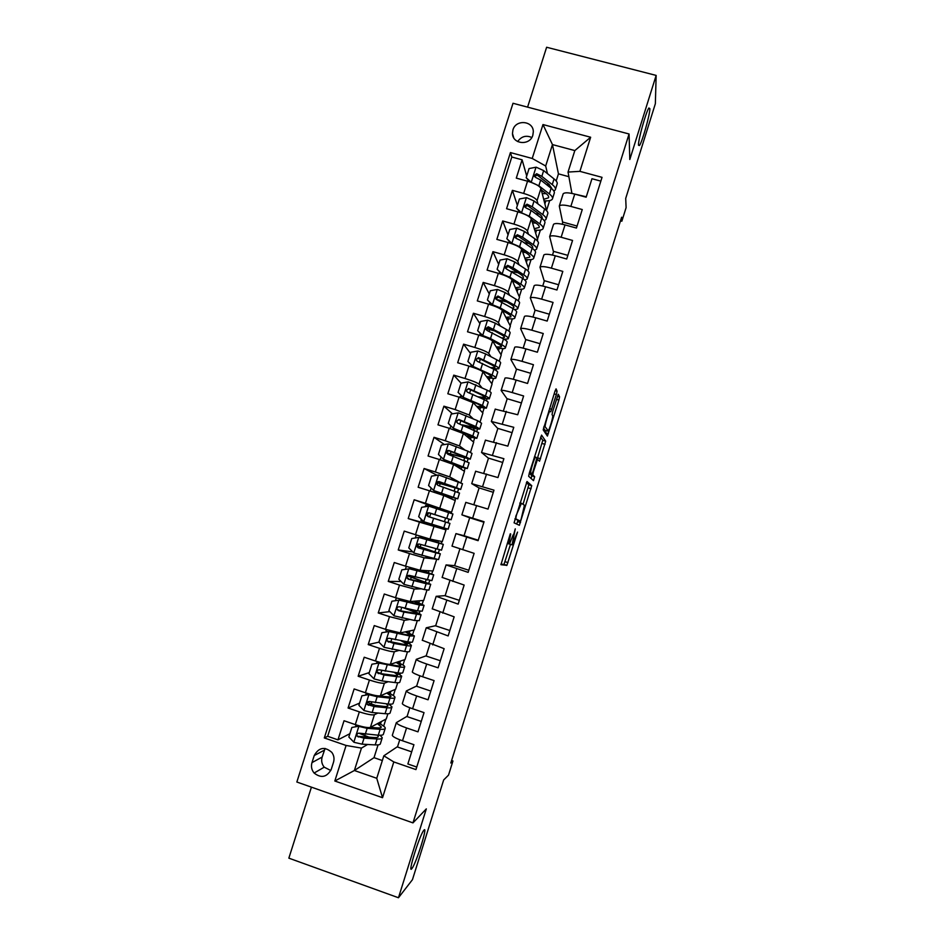 <?xml version="1.0" encoding="UTF-8"?>
<svg xmlns="http://www.w3.org/2000/svg" width="945" height="945" viewBox="0 0 945 945"><rect width="100%" height="100%" fill="white"/><g stroke="black" fill="none" stroke-linecap="round" stroke-linejoin="round"><path stroke-width="1.42" d="M510.276 533.831L500.944 564.72L506.898 565.334L517.541 532.094L512.06 544.84L515.273 528.857L513.572 535.035M638.489 145.034L639.493 145.518C642.281 141.809 649.995 114.51 649.876 108.675L648.884 107.99C646.049 111.723 638.147 139.919 638.489 145.034M411.878 868.597L412.126 868.266C416.615 862.265 428.215 824.749 423.903 830.194L423.561 830.655C419.084 836.526 407.236 875.046 411.878 868.597M512.946 129.878L512.473 133.505C512.533 144.42 529.991 145.896 532.838 135.194L533.311 131.804C533.476 120.736 515.816 119.082 512.946 129.878M556.357 394.537L557.077 391.171L556.062 388.867L554.916 391.384L543.198 429.904L547.415 436.07L558.885 400.078L559.582 396.817L558.259 394.289L552.742 411.288L552.045 414.571L552.66 415.741C553.357 416.438 549.718 428.924 548.277 430.849L545.218 426.868C544.45 426.266 548.171 413.367 549.695 411.347L550.77 411.76L556.357 394.537L554.136 393.888M510.725 533.972L508.729 543.871L509.698 543.576L513.147 534.87M311.425 787.161L288.851 858.154L398.471 897.75L412.457 879.665L443.654 779.979L448.521 775.136L452.95 760.997L450.812 763.017L621.633 217.208L621.857 221.201L626.098 207.64L625.708 198.415L655.357 103.69L656.149 75.411L546.623 47.25L527.582 107.128M398.471 897.75L426.313 808.885L412.965 822.882L629.063 133.989L629.807 159.492L656.149 75.411M527.026 481.513L514.068 522.833L519.348 525.29L531.751 485.671L526.991 481.501M529.33 473.032L541.568 435.113L545.69 441.173L539.536 461.219L537.481 459.388L533.417 471.673L532.756 474.851L534.657 476.717L533.512 480.651L528.657 476.28L529.33 473.032M528.231 181.393L527.889 180.2M526.708 176.018L522.101 159.811L516.289 178.121L527.546 181.204L523.66 193.441C531.232 195.745 535.709 198.131 537.067 200.623L537.977 203.931M517.387 205.408L512.403 190.347L506.579 208.715L517.836 211.834L513.95 224.107C521.522 226.41 526.022 228.725 527.452 231.029L528.515 234.325M508.044 234.868L502.693 220.965L496.846 239.38L508.103 242.534L504.205 254.843C511.788 257.158 516.324 259.391 517.801 261.517L519.065 264.789M498.676 264.399L492.947 251.665L487.088 270.105L498.346 273.318L494.436 285.638C502.031 287.977 506.591 290.115 508.138 292.076L509.638 295.336M489.297 293.989L483.178 282.425L477.308 300.912L488.565 304.16L484.655 316.516C492.25 318.867 496.846 320.922 498.452 322.694L500.259 325.978M479.895 323.639L473.398 313.256L467.515 331.789L478.772 335.085L474.839 347.465C482.446 349.827 487.077 351.8 488.742 353.395L490.975 356.726M470.468 353.371L463.582 344.157L457.687 362.738L468.944 366.069L465.011 378.496C472.618 380.859 477.284 382.737 479.009 384.154L481.832 387.604M489.368 398.613L491.093 393.144C491.506 392.659 490.231 391.702 487.277 390.25L468.165 381.874L461.03 383.127L453.754 375.141L447.835 393.758L459.093 397.136L455.147 409.587L469.252 414.997L473.02 418.659M452.501 413.851L443.89 406.185L437.972 424.848L449.229 428.274L445.272 440.76L459.471 445.91L464.975 450.033M444.398 444.563L434.015 437.311L428.073 456.022L439.33 459.494L435.373 471.992L449.666 476.894L459.506 482.293M436.98 475.24L424.104 468.507L418.151 487.254L429.42 490.774L425.439 503.307L451.545 512.261L433.011 506.26L432.668 507.359M432.904 506.579L414.182 499.775L408.216 518.569L427.447 523.837M415.493 534.705L429.987 539.075L442.284 541.591L445.993 529.861L419.474 522.136L415.493 534.705L404.236 531.114L398.247 549.966L412.8 551.904M435.586 559.097L424.069 557.786L409.516 553.569L405.523 566.161L394.254 562.535L388.265 581.423L401.07 581.482M421.198 588.829L414.182 589.03L399.522 585.073L395.518 597.701L384.261 594.027L378.248 612.962L389.848 611.628M409.563 619.507L404.283 620.345L389.517 616.66L385.501 629.311L374.244 625.59L368.219 644.573L378.921 642.151M398.719 650.514L394.348 651.743C392.104 651.908 387.143 650.774 379.477 648.317L375.46 661.004L364.203 657.236L358.155 676.254L369.247 672.592M388.206 681.711L384.391 683.2C382.087 683.566 377.09 682.514 369.424 680.046L365.396 692.768L354.127 688.952L348.079 708.018L359.336 711.857C367.014 714.337 372.046 715.294 374.409 714.739L377.858 713.038M359.572 703.115L348.079 708.018M416.757 767.045L407.862 763.973L413.934 744.695L402.511 740.774C396.168 738.518 392.766 736.698 392.305 735.352L392.388 735.115M407.153 716.263L396.321 722.653C396.794 723.941 400.207 725.701 406.551 727.957L417.973 731.843L424.021 712.613L412.599 708.75C406.255 706.517 402.83 704.816 402.322 703.623L402.381 703.434M416.686 685.999L406.315 690.96C406.846 692.071 410.284 693.736 416.639 695.957L428.05 699.796L434.086 680.601L422.675 676.785C416.32 674.6 412.859 672.994 412.303 671.978L412.351 671.812M426.195 655.806L416.296 659.338C416.875 660.295 420.336 661.854 426.691 664.028L438.102 667.82L444.126 648.672L422.309 640.273M435.692 625.684L426.242 627.787L448.143 635.926L454.155 616.825L432.231 608.804M445.166 595.633L436.177 596.319L458.148 604.103L464.149 585.049L442.13 577.419M454.616 565.642L446.075 564.921L468.141 572.363L474.118 553.345L452.005 546.115L455.962 533.606L464.042 535.72M455.962 533.606L478.099 540.682L484.064 521.723L461.881 514.836L469.689 517.801M465.814 502.374L488.033 509.095L493.987 490.171L471.72 483.639L479.091 487.986M475.63 471.236L497.956 477.568L503.886 458.691L481.537 452.501L488.47 458.231M485.435 440.157L507.843 446.123L513.773 427.294L491.341 421.446L497.814 428.558M495.215 409.161L517.718 414.749L523.624 395.967L512.214 392.565C505.823 390.71 502.126 390.013 501.122 390.45L507.146 398.944M504.973 378.236L505.02 378.083C506.047 377.575 509.757 378.236 516.147 380.067L527.558 383.457L533.452 364.711L522.042 361.356C515.651 359.549 511.93 358.935 510.867 359.537L516.466 369.389M514.706 347.382L514.765 347.193C515.84 346.531 519.585 347.098 525.963 348.894L537.374 352.225L543.257 333.526L531.846 330.218C525.455 328.447 521.711 327.939 520.601 328.695L525.751 339.905M524.416 316.61L524.487 316.374C525.609 315.559 529.377 316.032 535.768 317.78L547.179 321.076L553.049 302.424L541.639 299.152C535.236 297.427 531.468 297.013 530.31 297.923L535.024 310.492M534.102 285.898L534.185 285.638C535.366 284.658 539.146 285.036 545.548 286.748L556.959 289.997L562.807 271.392L551.396 268.167C545.005 266.466 541.202 266.159 539.997 267.222L544.273 281.137M543.765 255.256L543.859 254.961C545.088 253.839 548.891 254.11 555.294 255.788L566.705 259.001L572.552 240.432L561.141 237.254C554.739 235.588 550.911 235.376 549.659 236.593L553.51 251.854M553.416 224.697L553.51 224.367C554.786 223.079 558.625 223.256 565.027 224.91L576.438 228.064L582.262 209.542L570.851 206.412C564.448 204.781 560.598 204.663 559.298 206.045L562.712 222.63M527.546 181.204C535.118 183.495 539.571 185.917 540.918 188.48L546.612 210.688M517.836 211.834C525.408 214.137 529.897 216.476 531.303 218.862L537.646 239.699L537.303 240.798M508.103 242.534C515.686 244.849 520.199 247.117 521.664 249.315L528.574 268.439L527.818 270.813M498.346 273.318C505.929 275.645 510.489 277.818 512.013 279.838L519.478 297.226L518.321 300.888M488.565 304.16C496.16 306.499 500.744 308.59 502.327 310.433L510.359 326.084L508.8 331.034M478.772 335.085C486.368 337.424 490.987 339.432 492.628 341.098L501.228 355.001L499.243 361.25M468.944 366.069C476.552 368.432 481.206 370.357 482.895 371.846L492.073 383.989L489.687 391.537M459.093 397.136L473.15 402.653L482.895 413.036L480.095 421.895M449.229 428.274L463.381 433.531L473.693 442.142L470.48 452.324M439.33 459.494L453.588 464.491L464.479 471.319L460.853 482.812M429.42 490.774L443.772 495.511L455.242 500.555L451.545 512.261M405.523 566.161L420.123 570.272L432.999 570.993L436.673 559.357M395.518 597.701L410.224 601.552L423.691 600.441L426.951 590.105M385.501 629.311L400.302 632.89L414.359 629.972L417.217 620.912M375.46 661.004C383.127 663.461 388.1 664.559 390.368 664.311L405.015 659.563L407.472 651.802M365.396 692.768C373.062 695.236 378.071 696.252 380.398 695.815L395.648 689.212L397.691 682.751M331.258 769.336L333.514 762.237C334.53 758.681 333.963 755.398 331.837 752.397C324.749 746.29 318.878 747.33 314.236 755.527L311.98 762.615C310.893 766.478 311.602 769.951 314.118 773.045C321.205 778.515 326.911 777.274 331.258 769.336M412.965 822.882L296.848 782.023L513.005 103.277L629.063 133.989M522.101 159.811L511.8 157.012L510.442 152.57L324.312 737.939L346.094 745.463L361.462 748.097L367.593 744.471M510.442 152.57L532.224 158.465L542.973 124.551L590.649 137.238L579.899 171.352L602.036 177.341L415.954 769.596L393.805 761.942L382.536 797.71L334.825 781.007L346.094 745.463M511.8 157.012L327.667 736.297L337.967 739.852L344.039 720.74L355.296 724.602C362.974 727.083 368.018 728.004 370.416 727.378L386.257 718.932L387.887 713.782M600.843 181.133L591.96 178.723L586.148 197.21L574.737 194.091C568.323 192.485 564.46 192.39 563.149 193.843L563.031 194.197M369.424 680.046L358.155 676.254M379.477 648.317L368.219 644.573M389.517 616.66L378.248 612.962M399.522 585.073L388.265 581.423M409.516 553.569L398.247 549.966M419.474 522.136L408.216 518.569M414.182 499.775L425.439 503.307M424.104 468.507L435.373 471.992M434.015 437.311L445.272 440.76M443.89 406.185L455.147 409.587M453.754 375.141L465.011 378.496M463.582 344.157L474.839 347.465M473.398 313.256L484.655 316.516M483.178 282.425L494.436 285.638M492.947 251.665L504.205 254.843M502.693 220.965L513.95 224.107M512.403 190.347L523.66 193.441M568.878 176.691L558.448 173.856L552.459 144.585L545.678 166.001L547.45 173.632M558.448 173.856L556.192 180.979M361.462 748.097L354.375 770.506L376.748 778.29L383.835 755.811L393.805 761.942M378.059 744.884L374.019 757.666L354.375 770.506L334.825 781.007M397.597 746.585L383.835 755.811M620.499 220.823L621.857 221.201M452.95 760.997L451.592 760.536M374.019 757.666L382.347 760.548M586.278 196.784L571.926 193.418L568.039 172.061L574.82 150.586L552.459 144.585L542.973 124.551M537.492 239.191L540.375 230.06M528.397 267.967L531.043 259.603M519.289 296.801L521.687 289.205M510.158 325.706L512.32 318.89M501.015 354.659L502.917 348.622M505.575 340.212L505.835 339.397M491.849 383.694L493.503 378.437M496.019 370.464L496.42 369.188M482.659 412.776L484.064 408.311M486.439 400.786L486.994 399.038M473.445 441.929L474.603 438.256M476.847 431.18L477.544 428.971M464.219 471.153L465.129 468.271M467.22 461.644L468.07 458.951M454.97 500.425L455.62 498.346M457.569 492.18L458.573 489.014M445.993 529.861L446.064 528.598M447.906 522.762L449.052 519.136M450.907 513.289L451.261 512.178M438.374 552.967L439.378 549.766M441.327 543.599L441.976 541.532M428.806 583.23L429.668 580.502M431.77 573.839L432.68 570.969M419.226 613.577L419.934 611.309M422.191 604.162L423.36 600.477M409.622 643.982L410.177 642.187M412.599 634.556L414.016 630.043M399.983 674.458L400.408 673.147M402.972 665.008L404.661 659.669M390.332 705.017L390.604 704.167M393.333 695.532L395.282 689.377M383.67 726.126L385.879 719.133M546.564 210.487L549.683 200.588M369.105 737.23L360.895 733.993M380.469 724.142L381.272 721.59M349.874 733.698L337.967 739.852M327.667 736.297L324.312 737.939M411.677 751.854L397.467 746.975L399.747 739.77M390.096 693.677L390.852 691.291M374.279 705.466L370.523 703.6M421.246 721.413L407.047 716.593L409.835 707.746M430.802 691.043L416.603 686.283L419.899 675.817M399.7 663.284L400.408 661.051M440.335 660.744L426.136 656.031L429.94 643.958M406.315 642.352L406.539 641.643M409.279 632.961L409.941 630.894M449.844 630.516L435.645 625.85L439.957 612.171M415.883 612.076L416.343 610.635M418.848 602.709L419.45 600.796M459.329 600.347L445.13 595.752L449.95 580.454M410.673 576.793L410.969 575.871M425.427 581.872L426.124 579.687M428.38 572.528L428.947 570.768M468.803 570.248L454.592 565.701L459.92 548.821M435.172 558.991L425.593 556.416M420.159 546.848L420.891 544.544M434.96 551.738L435.881 548.809M437.901 542.406L438.409 540.8M478.241 540.221L464.042 535.732L469.7 517.777L483.899 522.242M445.697 529.767L427.353 524.121L427.719 522.975M429.621 516.974L430.755 513.395M442.201 528.822L442.603 527.546M444.457 521.664L445.603 518.061M447.469 512.155L447.859 510.926M473.835 504.665L479.115 487.915L493.314 492.321M459.105 482.151L451.048 479.209M439.472 485.848L440.193 483.604M451.639 498.972L452.147 497.353M454.167 490.951L455.077 488.069M483.745 473.209L488.506 458.112L502.705 462.471M449.324 454.734L449.607 453.872M461.054 469.169L461.609 467.409M463.853 460.286L464.538 458.136M493.633 441.823L497.873 428.38L512.072 432.68M470.445 439.437L471.047 437.535M473.528 429.691L473.977 428.286M503.508 410.52L507.217 398.719L521.416 402.96M479.824 409.764L480.473 407.72M483.178 399.156L483.391 398.495M513.348 379.288L516.549 369.117L530.747 373.31M489.179 380.162L489.876 377.976M523.164 348.126L525.857 339.586L540.056 343.72M493.29 330.1L489.014 329.403M498.511 350.63L499.255 348.292M532.968 317.036L535.142 310.125L549.34 314.201M506.839 301.975L498.358 299.919M507.831 321.158L508.611 318.678M542.737 286.028L544.403 280.712L558.601 284.752M513.844 272.03L511.836 271.463M517.128 291.757L517.954 289.135M552.482 255.079L553.652 251.382L567.851 255.363M526.4 262.415L527.275 259.651M562.216 224.213L562.877 222.11L577.076 226.044M535.65 233.143L536.571 230.237M579.899 171.352L568.039 172.061M545.678 166.001L532.224 158.465M544.875 203.931L545.844 200.883M376.748 778.29L382.536 797.71M590.649 137.238L574.82 150.586M325.08 748.428L322.151 757.063C321.099 760.808 321.796 764.174 324.229 767.175L330.809 770.518M531.787 137.486C526.07 135.017 521.356 136.387 517.671 141.573M500.921 564.153L503.992 564.413L510.501 544.355M523.046 504.335L528.846 484.773L526.377 482.647M516.702 524.05L518.014 520.4M516.171 516.596L515.722 518.793L520.305 521.108L521.132 519.195L524.451 505.256L521.451 503.283L515.722 516.454M520.305 521.108L514.93 518.97M540.587 437.145L542.784 440.287L545.69 441.173M537.114 459.27L542.784 440.287M529.802 473.351L531.74 475.819L534.657 476.717M531.102 478.572L531.74 475.819M535.768 457.061L535.307 457.38C533.736 459.471 529.921 472.606 530.795 472.913L531.893 473.988L533.063 471.319L536.807 458.29L535.768 457.061M545.064 430.27L543.493 427.99M545.324 433.188L546.139 430.601M359.832 725.996L351.847 727.485L348.835 737.005L353.973 742.297L362.136 744.164L375.2 744.908C378.614 745.085 380.351 744.648 380.41 743.597L382.123 738.163M369.141 737.23L358.675 733.131M359.005 726.422L367.144 728.335L380.138 729.292C383.528 729.516 385.241 729.15 385.288 728.17C385.158 726.965 382.879 725.276 378.437 723.102M370.405 727.378L376.996 727.874C379.831 728.075 381.26 727.768 381.308 726.953L377.398 723.657M351.847 727.485L359.761 725.984M358.12 726.221L356.348 724.957M385.158 728.583L383.434 734.029C383.386 735.033 381.662 735.434 378.26 735.222L359.49 733.202C357.305 733.166 356.548 734.194 357.222 736.261L364.038 738.151L377.079 738.966C380.481 739.167 382.205 738.754 382.264 737.738L380.197 735.281M377.421 735.163L378.284 736.509C378.224 737.36 376.783 737.702 373.936 737.537L357.222 736.261M371.432 727.461L370.783 727.178M366.14 694.941L365.75 694.41L367.038 693.299M361.888 695.815L369.932 694.362L361.888 695.815L358.876 705.301L364.026 710.569L372.153 712.518L385.064 713.688C388.43 713.983 390.131 713.664 390.155 712.754L391.88 707.273M376.11 705.643L367.853 702.572M369.932 694.362L375.756 695.555M369.046 694.729L377.149 696.725L389.99 698.107C393.333 698.449 395.01 698.201 395.01 697.363C394.833 696.3 392.435 694.705 387.828 692.602M379.5 695.957L386.836 696.76C389.635 697.044 391.029 696.843 391.041 696.134L386.836 693.028M394.904 697.717L393.167 703.21C393.155 704.072 391.478 704.356 388.123 704.025L369.53 701.497C367.428 701.426 366.648 702.407 367.192 704.427L374.043 706.517L386.93 707.77C390.297 708.077 391.986 707.793 391.998 706.907L388.915 704.096M386.245 703.836L388.017 705.679C388.005 706.423 386.599 706.659 383.788 706.399L367.192 704.427M376.523 663.366L377.209 661.571M371.917 664.217L379.914 662.847L371.917 664.217L368.904 673.679L374.055 678.912L382.134 680.955L394.904 682.55C398.235 682.951 399.889 682.762 399.877 681.983L401.613 676.455M381.367 673.702L377.858 672.438M379.914 662.847L396.652 665.705C399.416 666.095 400.786 665.989 400.751 665.398L396.168 662.433M379.063 663.106L399.818 667.005C403.125 667.453 404.767 667.335 404.72 666.627C404.472 665.693 401.932 664.193 397.101 662.126M377.929 661.795L381.709 663.39M404.625 666.922L402.877 672.462C402.913 673.194 401.271 673.336 397.951 672.911L379.547 669.863C377.516 669.757 376.724 670.702 377.149 672.686L384.036 674.966L396.77 676.644C400.089 677.057 401.743 676.892 401.719 676.147L396.841 672.757M394.325 672.415L397.739 674.919C397.762 675.545 396.38 675.675 393.604 675.321L380.847 673.631L378.035 672.379M381.91 632.689L389.872 631.414L381.91 632.689L378.91 642.139L384.06 647.325L404.72 651.471C408.016 651.991 409.622 651.92 409.563 651.282L411.323 645.707M389.872 631.414L406.444 634.733L410.437 634.733L405.287 631.862M389.056 631.567L409.622 635.961L414.406 635.961L406.161 631.673M386.611 631.922L386.765 631.295M385.985 630.575L387.698 631.744M414.335 636.186L412.563 641.785C412.646 642.376 411.04 642.399 407.767 641.856L389.541 638.3C387.58 638.182 386.765 639.08 387.107 641.017L393.994 643.486L406.586 645.577C409.87 646.108 411.477 646.073 411.406 645.459C411.11 644.62 408.417 643.167 403.35 641.1M400.94 640.698L407.437 644.23L403.409 644.325L387.107 641.017M420.064 604.268L399.806 600.04L391.88 601.233L388.891 610.659L394.041 615.821L414.524 620.475L419.237 620.652L421.021 615.03M399.026 600.099L419.415 605.001L424.069 605.367L414.82 601.174M420.112 604.138L414.005 601.233M424.021 605.532L422.238 611.179L417.548 610.883L399.511 606.82C397.609 606.666 396.782 607.541 397.042 609.43L398.317 610.6L403.94 612.076L421.08 614.841C420.301 613.789 415.446 611.71 406.515 608.604M403.81 608.013C411.937 610.789 416.367 612.655 417.111 613.612L400.727 610.872L397.042 609.43M429.727 573.698L409.728 568.748L401.826 569.859L398.849 579.261L403.999 584.388L424.293 589.55L428.888 590.093L430.684 584.423M408.972 568.701L433.708 574.843L422.368 570.402M429.751 573.603L421.624 570.355M408.228 575.895L430.719 584.293L426.148 583.679L424.293 589.55M410.543 579.58L411.299 577.218L408.027 576.119M433.672 574.95L431.877 580.632L409.457 575.41C407.602 575.245 406.775 576.084 406.964 577.938L408.264 579.179L426.148 583.679M411.299 577.218L426.762 583.065L409.102 579.19L407.744 577.95M418.517 544.367L417.725 545.844M439.366 543.186L418.718 537.41L411.748 538.555L408.783 547.935L413.934 553.038L438.515 559.605L440.323 553.888M418.895 537.386L443.323 544.391L423.218 537.173M439.378 543.151L419.781 536.051M417.525 545.95L440.346 553.817L435.893 552.837L434.05 558.696M420.43 548.372L420.808 547.179L417.525 546.104M443.311 544.426L441.504 550.167L419.379 544.072C417.572 543.895 416.745 544.71 416.875 546.517L418.198 547.828L435.893 552.837M420.808 547.179L436.401 552.577L418.989 547.958L417.607 546.635L418.233 544.568M428.286 513.265L427.542 515.639M429.349 512.958L451.108 519.774L452.927 513.997L428.794 506.13L421.659 507.323L418.682 516.679L423.844 521.746L448.131 529.188L449.95 523.412L428.404 516.596M423.325 521.238L420.891 520.435L421.269 519.218M427.955 506.272L425.593 505.575L425.226 506.733M430.282 517.246L428.428 516.608M429.384 512.958L431.463 513.513M451.108 519.774L429.29 512.816C427.518 512.615 426.679 513.407 426.762 515.179L428.097 516.561L449.95 523.412M430.294 517.198L446.005 522.172L428.865 516.797L427.459 515.403C427.423 513.584 428.286 512.804 430.046 513.064L447.162 518.521L431.44 513.607M460.699 489.38L462.495 483.686L438.669 474.957L431.534 476.162L428.569 485.506L433.731 490.538L457.711 498.83L436.944 493.172M433.731 490.538L453.777 497.59L432.881 491.872M437.618 483.037L437.44 484.643M458.325 481.856L456.482 487.679L460.676 489.439L437.5 482.836M437.594 482.694L440.902 483.71L441.291 482.47M456.482 487.679L439.165 481.631C437.44 481.418 436.59 482.186 436.625 483.923L437.984 485.364L459.53 493.077L457.734 498.783M436.625 483.923L437.299 484.253C437.311 482.458 438.173 481.702 439.886 481.985L456.742 488.187L440.902 483.71M470.279 459.057L472.051 453.435L467.999 451.249L448.521 443.855L441.386 445.083L438.433 454.403L443.595 459.4L467.279 468.555L455.596 465.743M443.595 459.4L463.345 467.303L454.97 465.353M467.999 451.249L466.157 457.061L470.244 459.175L447.127 453.21C447.162 451.415 448.024 450.682 449.702 450.978L466.31 457.923L450.352 453.872L451.108 451.486M447.079 452.903L450.352 453.872M466.157 457.061L449.017 450.517C447.328 450.292 446.477 451.037 446.477 452.749L447.835 454.238L469.098 462.802L467.314 468.448M479.836 428.806L481.584 423.254L477.65 420.714L458.349 412.835L451.226 414.064L448.273 423.36L453.446 428.333L472.819 435.976L476.823 438.338L466.948 436.507M453.446 428.333L472.89 437.086L466.322 435.988M464.727 425.888C473.563 428.368 478.572 429.408 479.776 428.983L475.808 426.514L458.857 419.474L456.305 421.647L457.675 423.195L478.631 432.609L476.871 438.173M456.305 421.647L456.907 422.167C456.99 420.442 457.853 419.734 459.506 420.053L475.843 427.731L462.341 424.86M461.231 396.321L461.479 395.683M461.03 383.127L458.089 392.399L463.263 397.337L482.458 405.476L486.344 408.193L477.225 407M463.263 397.337L479.174 404.661L482.422 406.941L476.623 406.35M463.83 397.939L458.089 392.399M462.329 396.498L460.18 396.463M480.426 397.857L489.286 398.861C489.687 398.4 488.411 397.455 485.446 396.026L468.661 388.501L466.109 390.628L467.48 392.21L484.289 399.688C487.266 401.105 488.541 402.027 488.152 402.476L486.415 407.968M466.109 390.628L466.676 391.242C466.795 389.541 467.657 388.856 469.275 389.186L482.151 395.246L485.364 397.609L478.241 396.829M470.681 366.601L471.142 364.782M498.877 368.503L500.578 363.104C501.027 362.49 499.799 361.403 496.881 359.844L485.647 353.914L477.946 350.985L470.823 352.261L467.893 361.51L473.055 366.424L492.073 375.035C495.015 376.547 496.267 377.575 495.841 378.118C495.109 378.732 492.203 378.508 487.124 377.433M473.055 366.424L488.778 374.291L491.92 376.854L486.533 376.665M481.123 359.372L477.568 358.403M473.599 367.121L467.893 361.51M475.843 367.877L471.744 366.943M492.995 368.798L498.783 368.81C499.22 368.219 497.98 367.156 495.05 365.62L478.442 357.6L475.89 359.679L477.272 361.309L493.904 369.259C496.834 370.794 498.086 371.834 497.637 372.413L495.924 377.835M475.89 359.679L476.434 360.399C476.575 358.722 477.438 358.049 479.02 358.403L491.743 364.888C494.2 366.176 495.239 367.062 494.861 367.546L490.762 367.652M508.363 338.464L510.052 333.136C510.536 332.392 509.343 331.187 506.461 329.521L495.369 323.19L487.703 320.178L480.592 321.465L477.662 330.703L482.824 335.569L490.514 338.546L501.677 344.677C504.571 346.283 505.788 347.429 505.315 348.114C504.571 348.87 501.736 348.788 496.822 347.878M482.824 335.569L488.6 338.629M492.038 340.519L498.358 343.98C500.779 345.327 501.795 346.283 501.405 346.85L496.267 346.98M494.814 330.951L486.273 328.718M483.344 336.361L477.662 330.703M480.403 335.581L479.965 334.034L480.651 333.821M504.228 339.338L508.245 338.818C508.741 338.109 507.536 336.928 504.642 335.274L488.211 326.781L485.659 328.801L487.041 330.466L503.496 338.912C506.39 340.543 507.595 341.712 507.111 342.421L505.421 347.76M485.659 328.801L486.155 329.628L488.754 327.679L501.322 334.601C503.744 335.971 504.748 336.963 504.346 337.554L501.913 338.038M517.836 308.483L519.49 303.227C520.022 302.353 518.864 301.03 516.029 299.258L505.079 292.525L497.448 289.442L490.325 290.741L487.407 299.955L492.581 304.798L500.224 307.846L511.245 314.378C514.104 316.103 515.285 317.366 514.777 318.17C513.997 319.067 511.198 319.127 506.39 318.359M492.581 304.798L493.006 305.589M498.452 322.694L502.327 310.433L507.914 313.74C510.312 315.181 511.292 316.232 510.867 316.906L505.87 317.343M506.91 301.987L496.172 299.376M492.924 305.566L487.407 299.955M489.711 304.503L491.813 304.526M514.682 309.7L517.695 308.897C518.226 308.058 517.057 306.759 514.21 305.011L497.944 296.021L495.393 298.006L496.786 299.707L513.064 308.637C515.923 310.373 517.092 311.661 516.561 312.488L514.895 317.768M502.539 310.846L503.272 310.999M495.393 298.006L495.865 298.927L498.464 297.037L510.879 304.385C513.265 305.849 514.234 306.936 513.796 307.633L512.379 308.224M527.275 278.574L528.916 273.388C529.483 272.396 528.373 270.955 525.562 269.077L514.753 261.942L507.158 258.765L500.047 260.088L497.129 269.278L502.303 274.097L509.922 277.228L520.801 284.161C523.624 285.981 524.759 287.363 524.203 288.296C523.388 289.335 520.624 289.524 515.899 288.886M512.166 280.216L517.447 283.571C519.821 285.106 520.766 286.252 520.305 287.032L515.403 287.752M518.143 272.774L512.131 271.652M502.161 274.522L497.129 269.278M524.747 280.003L527.121 279.047C527.688 278.078 526.566 276.661 523.754 274.806L512.922 267.742L507.666 265.344L505.114 267.293L506.496 269.018L522.609 278.421C525.432 280.275 526.554 281.669 525.999 282.626L524.357 287.835M512.722 281.515L514.73 281.846M505.114 267.293L505.563 268.309L508.138 266.466L520.4 274.239C522.762 275.786 523.695 276.968 523.235 277.783L522.455 278.326M536.701 248.724L538.319 243.609C538.933 242.487 537.847 240.94 535.083 238.955L524.416 231.419L516.856 228.17L509.745 229.505L506.839 238.672L512.013 243.456L519.585 246.669L530.322 254.004C533.11 255.941 534.208 257.43 533.618 258.493C532.767 259.662 530.015 259.993 525.337 259.473M521.935 250.047L526.967 253.473C529.306 255.091 530.216 256.343 529.732 257.217L524.877 258.209M528.846 243.42L524.274 242.841M511.363 243.55L506.839 238.672M534.587 250.319L536.536 249.267C537.138 248.169 536.051 246.633 533.275 244.672L522.585 237.219L517.364 234.726L514.812 236.64L516.194 238.4L521.416 240.869L532.13 248.275C534.917 250.236 536.004 251.76 535.402 252.835L533.783 257.973M522.703 252.173L525.574 252.528M515.226 237.703L517.801 235.955L529.909 244.164C532.236 245.806 533.145 247.082 532.637 247.992L532.271 248.381M546.104 218.957L547.698 213.913C548.348 212.66 547.309 210.995 544.58 208.904L534.055 200.978L526.53 197.647L519.419 198.993L516.513 208.148L521.699 212.897L529.235 216.192L539.831 223.918C542.584 225.961 543.647 227.568 543.009 228.749C542.123 230.06 539.371 230.509 534.728 230.107M531.633 219.937L536.465 223.445C538.768 225.146 539.654 226.493 539.122 227.485L534.303 228.725M539.205 214.007L535.65 213.794M520.541 212.66L516.513 208.148M544.273 220.669L545.915 219.547C546.564 218.33 545.513 216.677 542.773 214.609L532.224 206.754L527.038 204.191L524.487 206.069L525.881 207.853L531.066 210.404L541.639 218.212C544.379 220.268 545.43 221.898 544.792 223.114L543.198 228.182M532.519 222.855L536.028 223.126M524.865 207.109L527.44 205.526L539.394 214.149C541.698 215.873 542.572 217.255 542.028 218.271L541.934 218.425M555.483 189.248L557.054 184.275C557.751 182.905 556.747 181.109 554.053 178.912L543.659 170.596L536.181 167.182L529.07 168.564L526.176 177.684L531.362 182.409L538.863 185.775L549.317 193.902C552.034 196.04 553.049 197.777 552.376 199.088C551.467 200.517 548.691 201.096 544.072 200.812M541.272 189.874L545.938 193.489C548.206 195.272 549.057 196.714 548.502 197.812L543.694 199.3M549.305 184.559L546.517 184.594M529.696 181.842L526.176 177.684M553.864 191.055L555.282 189.898C555.967 188.551 554.951 186.791 552.258 184.606L541.839 176.361L536.689 173.715L534.149 175.569L535.531 177.376L540.682 180.011L551.112 188.209C553.829 190.37 554.833 192.118 554.16 193.453L552.577 198.45M541.579 191.079L543.151 191.339M542.217 193.571L546.198 193.69M534.504 176.597L537.055 175.156L538.426 175.983L548.868 184.204L551.573 188.079M540.918 188.48L537.067 200.623M531.303 218.862L527.452 231.029M521.664 249.315L517.801 261.517M512.013 279.838L508.138 292.076M492.628 341.098L488.742 353.395M482.895 371.846L479.009 384.154M473.15 402.653L469.252 414.997M463.381 433.531L459.471 445.91M453.588 464.491L449.666 476.894M443.772 495.511L439.838 507.949M433.932 526.613L429.987 539.075M424.069 557.786L420.123 570.272M414.182 589.03L410.224 601.552M404.283 620.345L400.302 632.89M394.348 651.743L390.368 664.311M384.391 683.2L380.398 695.815M374.409 714.739L370.416 727.378M406.551 727.957L402.511 740.774M574.737 194.091L570.851 206.412M565.027 224.91L561.141 237.254M555.294 255.788L551.396 268.167M545.548 286.748L541.639 299.152M535.768 317.78L531.846 330.218M525.963 348.894L522.042 361.356M516.147 380.067L512.214 392.565M506.296 411.323L502.35 423.844M496.432 442.65L492.475 455.195M486.545 474.047L482.576 486.628M476.623 505.528L472.654 518.132M466.688 537.079L462.707 549.718M456.718 568.701L452.726 581.376M446.737 600.394L442.732 613.104M436.732 632.17L432.715 644.903M426.691 664.028L422.675 676.785M416.639 695.957L412.599 708.75M359.336 711.857L355.296 724.602M322.151 757.063L311.98 762.615M324.336 750.2L314.236 755.527M507.276 543.41L508.729 543.871M509.32 543.977L511.599 544.698M505.067 561.696L507.973 562.629M503.85 564.531L506.768 565.464M528.846 484.773L531.751 485.671M528.208 487.856L531.114 488.754M517.624 521.64L520.53 522.55M515.049 518.592L515.722 518.793M519.986 502.834L521.392 503.272M542.111 443.465L545.017 444.339M537.599 457.864L540.505 458.75M536.784 459.01L537.599 459.258M529.791 473.941L532.756 474.851M529.495 472.512L530.795 472.913M529.283 473.185L531.893 473.988M549.506 408.665L551.726 409.339M543.918 426.478L545.218 426.868M544.911 430.223L547.852 431.109M557.467 396.191L559.582 396.817M556.475 399.369L558.885 400.078M545.454 432.775L548.372 433.66M555.176 390.604L557.077 391.171M358.816 726.445L353.843 742.168M377.079 738.966L375.2 744.908M380.138 729.292L378.26 735.222M364.038 738.151L362.136 744.164M367.144 728.335L365.242 734.348M359.301 736.45L358.285 737.005M368.668 694.551L366.636 693.866M368.869 694.752L363.896 710.439M371.208 703.836L371.763 702.088M386.93 707.77L385.064 713.688M389.99 698.107L388.123 704.025M374.043 706.517L372.153 712.518M377.149 696.725L375.248 702.726M369.306 704.852L368.326 705.289M378.886 663.142L373.925 678.782M380.811 673.513L381.768 670.466M396.77 676.644L394.904 682.55M399.818 667.005L397.951 672.911M384.036 674.966L382.134 680.955M387.131 665.197L385.229 671.186M379.288 673.324L378.343 673.655M388.879 631.591L383.93 647.195M390.722 642.198L391.762 638.926M393.793 632.477L394.006 631.815M406.586 645.577L404.72 651.471M409.622 635.961L407.767 641.856M393.994 643.486L392.104 649.463M397.077 633.741L395.187 639.706M389.257 641.868L388.348 642.08M398.849 600.122L393.911 615.691M400.645 610.848L401.719 607.458M403.716 601.15L403.999 600.24M416.379 614.593L414.524 620.475M419.415 605.001L417.548 610.883M403.94 612.076L402.05 618.042M407.011 602.355L405.133 608.308M399.192 610.494L398.317 610.6M408.795 568.736L403.869 584.27M413.615 569.894L413.981 568.748M429.172 574.111L427.317 579.97M413.851 580.75L411.973 586.691M416.922 571.052L415.044 576.993M409.102 579.19L408.264 579.179M418.718 537.41L413.804 552.908M423.49 538.721L423.75 537.87M438.917 543.292L437.062 549.139M423.75 549.482L421.872 555.424M426.809 539.808L424.931 545.737M418.989 547.958L418.198 547.828M428.617 506.166L423.714 521.628M445.615 522.065L443.772 527.901M448.627 512.544L446.784 518.38M433.613 518.297L431.747 524.215M436.673 508.646L434.806 514.564M428.865 516.797L428.097 516.561M430.046 513.064L429.29 512.816M438.492 474.992L433.601 490.408M437.972 492.971L438.256 492.085M455.325 491.365L453.482 497.188M443.465 487.183L441.598 493.089M446.512 477.556L444.646 483.462M439.886 481.985L439.165 481.631M448.343 443.89L443.465 459.27M447.706 462.211L448.072 461.089M464.999 460.735L463.156 466.546M453.293 456.14L451.426 462.034M456.329 446.536L454.462 452.431M449.702 450.978L449.017 450.517M458.171 412.859L453.316 428.215M457.581 431.038L457.853 430.164M459.837 423.927L460.888 420.584M474.65 430.176L472.819 435.976M477.65 420.714L475.808 426.514M463.085 425.179L461.231 431.05M466.121 415.587L464.267 421.47M459.506 420.053L458.857 419.474M467.988 381.91L463.133 397.219M467.421 399.948L467.633 399.31M469.641 392.966L470.657 389.753M484.289 399.688L482.458 405.476M487.277 390.25L485.446 396.026M472.866 394.278L471.012 400.148M475.89 384.721L474.036 390.58M469.275 389.186L468.661 388.501M477.768 351.02L472.925 366.294M479.422 362.077L480.343 359.147M493.904 369.259L492.073 375.035M496.881 359.844L495.05 365.62M482.623 363.459L480.769 369.306M485.647 353.914L483.793 359.761M479.02 358.403L478.442 357.6M487.526 320.213L482.694 335.451M489.179 331.258L489.699 329.592M503.496 338.912L501.677 344.677M506.461 329.521L504.642 335.274M492.357 332.699L490.514 338.546M495.369 323.19L493.526 329.014M488.754 327.679L488.211 326.781M482.529 335.593L480.379 334.967M497.271 289.465L492.451 304.68M513.064 308.637L511.245 314.378M516.029 299.258L514.21 305.011M502.067 302.022L500.224 307.846M505.079 292.525L503.236 298.348M498.464 297.037L497.944 296.021M506.981 258.8L502.173 273.967M522.609 278.421L520.801 284.161M525.562 269.077L523.754 274.806M511.753 271.416L509.922 277.228M514.753 261.942L512.922 267.742M508.138 266.466L507.666 265.344M516.679 228.206L511.883 243.337M532.13 248.275L530.322 254.004M535.083 238.955L533.275 244.672M521.416 240.869L519.585 246.669M524.416 231.419L522.585 237.219M517.801 235.955L517.364 234.726M526.353 197.67L521.569 212.779M541.639 218.212L539.831 223.918M544.58 208.904L542.773 214.609M531.066 210.404L529.235 216.192M534.055 200.978L532.224 206.754M527.44 205.526L527.038 204.191M536.004 167.218L531.232 182.29M551.112 188.209L549.317 193.902M554.053 178.912L552.258 184.606M540.682 180.011L538.863 185.775M543.659 170.596L541.839 176.361M537.055 175.156L536.689 173.715M638.501 145.258L639.493 145.518M410.957 867.853L412.126 868.266M513.69 137.698L512.473 133.505M396.321 722.653L392.305 735.352M406.315 690.96L402.322 703.623M416.296 659.338L412.303 671.978M426.242 627.787L422.261 640.403M436.177 596.319L432.208 608.899M446.075 564.921L442.118 577.478M465.814 502.35L461.881 514.836M475.654 471.177L471.72 483.639M485.458 440.075L481.537 452.501M495.251 409.043L491.341 421.446M505.02 378.083L501.122 390.45M514.765 347.193L510.867 359.537M524.487 316.374L520.601 328.695M534.185 285.638L530.31 297.923M543.859 254.961L539.997 267.222M553.51 224.367L549.659 236.593M563.149 193.843L559.298 206.045M324.229 767.175L314.118 773.045M503.992 564.413L506.898 565.334M518.273 524.794L519.49 525.172M519.821 503.354L520.919 503.697M536.748 459.164L537.481 459.388M534.327 457.085L535.307 457.38M548.75 411.063L549.695 411.347M356.088 724.862L355.544 726.611M368.857 694.528L366.719 693.807M365.75 694.41L365.55 695.024M378.024 672.379L377.149 672.686M386.292 629.571L385.95 630.658M396.321 597.961L395.459 600.666M406.315 566.421L405.405 569.28M407.732 577.95L406.964 577.938M416.166 535.319L415.327 537.965M417.607 546.635L416.875 546.517M427.459 515.403L426.762 515.179M431.156 488.022L430.306 490.727M441.02 456.907L440.122 459.731M447.115 453.175L446.477 452.749M450.859 425.876L450.021 428.522M460.203 396.368L459.884 397.384M480.178 333.384L479.965 334.034M489.888 302.719L489.356 304.396M499.586 272.125L499.137 273.542M509.26 241.613L508.894 242.77M515.19 237.656L514.812 236.64M524.77 206.967L524.487 206.069M534.362 176.361L534.149 175.569"/></g></svg>
